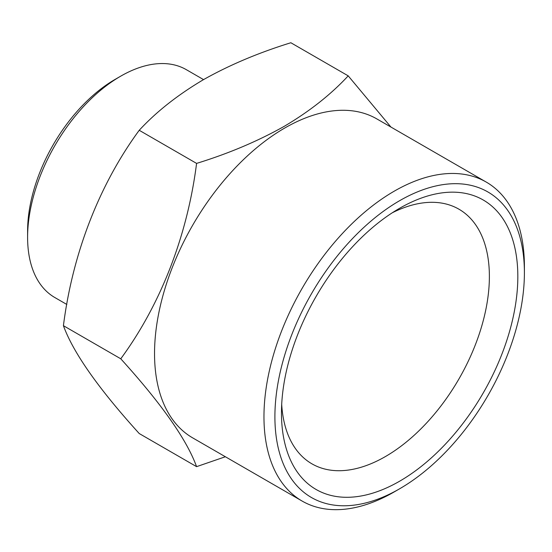 <?xml version="1.0" encoding="UTF-8"?>
<svg xmlns="http://www.w3.org/2000/svg" width="552" height="552" viewBox="0 0 552 552"><rect width="100%" height="100%" fill="white"/><g stroke="black" fill="none" stroke-linecap="round" stroke-linejoin="round"><path stroke-width="0.83" d="M392.313 212.762A147.018 84.877 -60 0 1 458.933 209.194A147.018 84.877 -60 0 1 481.468 326.998A147.018 84.877 -60 0 1 385.427 456.552A147.018 84.877 -60 0 1 311.921 463.832A147.018 84.877 -60 0 1 281.699 404.347M399.648 208.263L399.655 208.263A167.132 96.496 -60 0 1 517.831 276.497A167.132 96.496 -60 0 1 399.655 481.192A167.132 96.496 -60 0 1 281.472 412.958A167.132 96.496 -60 0 1 399.648 208.263A167.132 96.496 -60 0 1 399.655 208.263M394.183 491.929L399.655 488.768A176.419 101.858 -60 0 1 399.655 488.775A176.419 101.858 -60 0 1 274.903 416.746A176.419 101.858 -60 0 1 399.655 200.68A176.419 101.858 -60 0 1 524.4 272.702A176.419 101.858 -60 0 1 399.655 488.768L394.183 491.929A184.154 106.322 -60 0 1 302.103 501.05L192.676 437.874A184.154 106.322 -60 0 1 164.448 290.304A184.154 106.322 -60 0 1 284.756 128.023A184.154 106.322 -60 0 1 376.83 118.908L486.257 182.084A184.154 106.322 -60 0 1 524.4 266.388A184.154 106.322 -60 0 1 524.372 269.597M225.368 456.752L196.581 466.654C186.776 439.682 161.508 403.733 120.764 358.793C160.639 304.545 187.397 235.759 196.581 163.399C228.611 153.539 257.791 141.202 284.121 126.394C309.506 111.407 330.869 94.558 348.208 75.859L390.933 127.05M302.103 501.05A184.154 106.322 -60 0 1 273.875 353.487A184.154 106.322 -60 0 1 394.183 191.206A184.154 106.322 -60 0 1 486.257 182.084M66.847 304.469L54.841 297.542A131.542 75.948 -60 0 1 27.6 237.325L27.6 231.005A123.8 71.477 -60 0 1 115.14 79.378L120.612 76.224A131.542 75.948 -60 0 1 120.612 76.217A131.542 75.948 -60 0 1 186.383 69.704L203.543 79.612M27.6 237.325A131.542 75.948 -60 0 1 120.612 76.224L115.14 79.378M348.208 75.859L290.856 42.745C258.467 52.757 229.287 65.088 203.315 79.743C177.668 94.944 156.306 111.794 139.228 130.286C99.36 184.534 72.602 253.327 63.418 325.687C73.216 352.652 98.491 388.601 139.228 433.541L196.581 466.654M196.581 163.399L139.228 130.286M120.764 358.793L63.418 325.687M524.4 272.702L524.4 266.388"/></g></svg>
